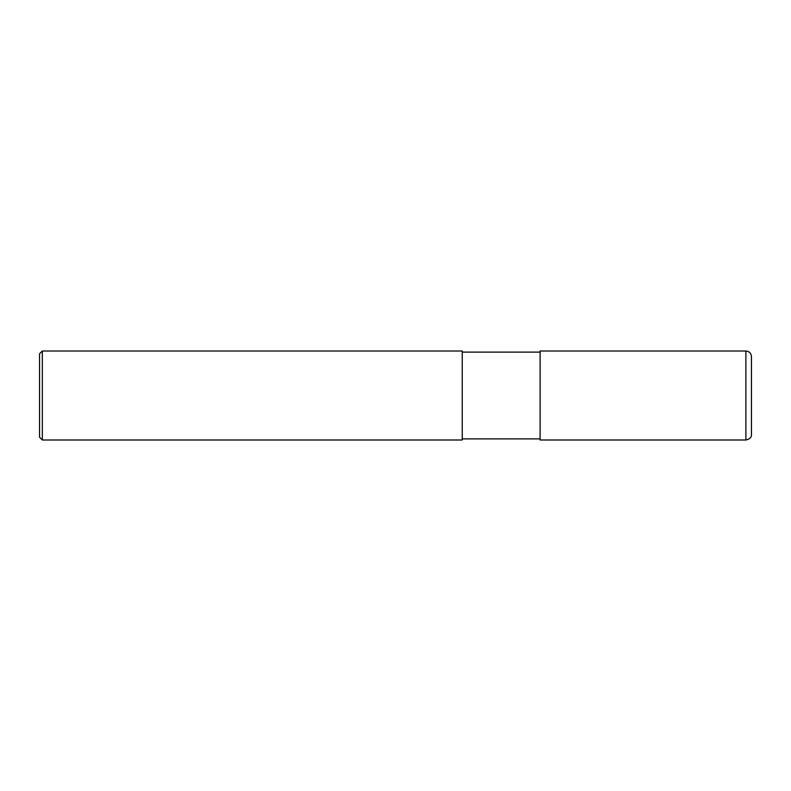 <?xml version="1.0" encoding="UTF-8"?>
<svg xmlns="http://www.w3.org/2000/svg" width="791" height="791" viewBox="0 0 791 791"><rect width="100%" height="100%" fill="white"/><g stroke="black" fill="none" stroke-linecap="round" stroke-linejoin="round"><path stroke-width="1.19" d="M745.893 351.006C749.265 351.333 751.124 353.191 751.45 356.573L751.45 434.427C751.668 437.304 749.809 439.163 745.893 439.994L540.105 439.994L540.105 351.006L745.893 351.006L745.893 439.994M42.328 351.006L462.241 351.006L462.241 439.994L42.328 439.994L39.55 437.215L39.55 353.785L42.328 351.006L42.328 439.994M540.105 438.886L462.241 438.886M540.105 352.114L462.241 352.114"/></g></svg>

